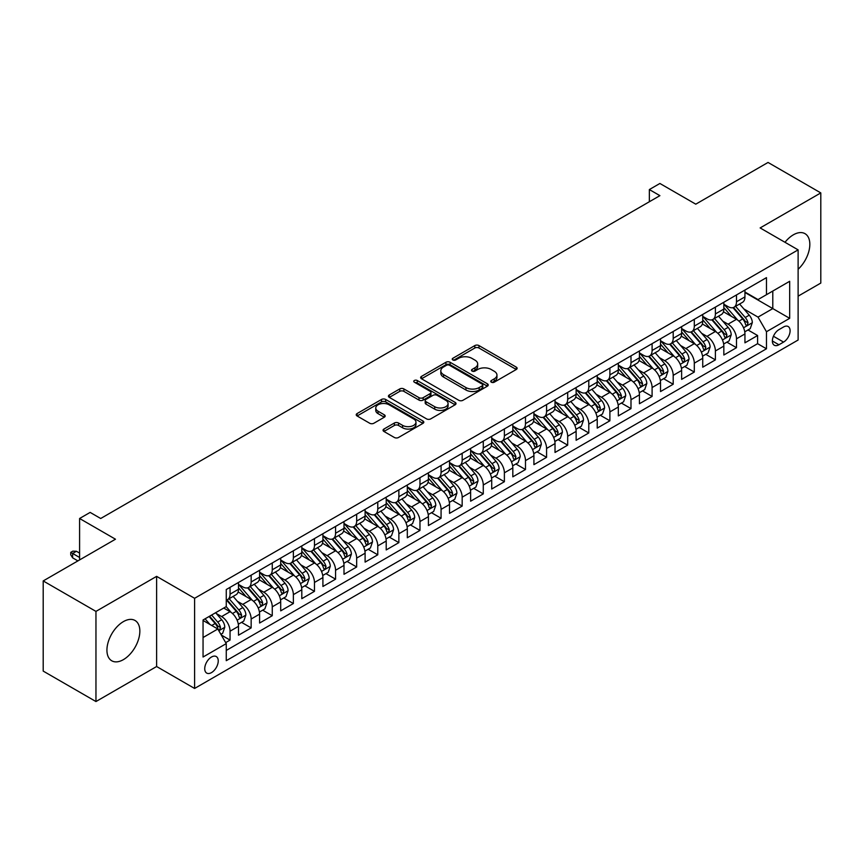 <?xml version="1.0" encoding="UTF-8"?>
<svg xmlns="http://www.w3.org/2000/svg" width="864" height="864" viewBox="0 0 864 864"><rect width="100%" height="100%" fill="white"/><g stroke="black" fill="none" stroke-linecap="round" stroke-linejoin="round"><path stroke-width="1.3" d="M491.357 382.201A2.052 1.188 0 0 0 494.251 382.201L516.262 369.5A2.927 1.696 0 0 0 517.126 368.302A2.927 1.696 0 0 0 516.262 367.114L478.98 345.578A2.927 1.696 0 0 0 474.833 345.578L452.833 358.29A2.052 1.188 0 0 0 452.228 359.122A2.052 1.188 0 0 0 452.833 359.964A2.052 1.188 0 0 0 455.728 359.964L458.579 358.322A9.374 5.411 0 0 1 471.83 358.322L474.941 360.115A9.374 5.411 0 0 1 477.684 363.938A9.374 5.411 0 0 1 474.941 367.762L472.09 369.414A2.052 1.188 0 0 0 471.496 370.246A2.052 1.188 0 0 0 472.09 371.088A2.052 1.188 0 0 0 474.995 371.088L477.835 369.436A9.374 5.411 0 0 1 491.098 369.436L494.208 371.239A9.374 5.411 0 0 1 496.951 375.062A9.374 5.411 0 0 1 494.208 378.886L491.357 380.527A2.052 1.188 0 0 0 490.752 381.37A2.052 1.188 0 0 0 491.357 382.201L491.357 380.527M123.39 659.642A23.274 13.435 120 0 0 138.596 639.122A23.274 13.435 120 0 0 135.022 620.471A23.274 13.435 120 0 0 123.39 621.626A23.274 13.435 120 0 0 108.184 642.136A23.274 13.435 120 0 0 111.748 660.787A23.274 13.435 120 0 0 123.39 659.642M798.12 269.276A23.274 13.435 120 0 0 805.01 233.669A23.274 13.435 120 0 0 793.368 234.814A23.274 13.435 120 0 0 784.998 242.287M211.486 672.613A9.547 5.519 120 0 0 217.728 664.2A9.547 5.519 120 0 0 216.259 656.543A9.547 5.519 120 0 0 211.486 657.018A9.547 5.519 120 0 0 205.243 665.431A9.547 5.519 120 0 0 206.712 673.088A9.547 5.519 120 0 0 211.486 672.613M383.908 429.052A2.927 1.696 0 0 0 383.054 430.25A2.927 1.696 0 0 0 383.908 431.449L394.373 437.486A2.927 1.696 0 0 0 398.509 437.486L422.95 423.371A2.927 1.696 0 0 0 423.814 422.172A2.927 1.696 0 0 0 422.95 420.984L385.668 399.46A2.927 1.696 0 0 0 381.521 399.46L357.08 413.564A2.927 1.696 0 0 0 356.227 414.763A2.927 1.696 0 0 0 357.08 415.962L369.716 423.252A2.927 1.696 0 0 0 373.864 423.252L384.318 417.215A2.927 1.696 0 0 0 385.182 416.016A2.927 1.696 0 0 0 384.318 414.828L378.054 411.21A7.841 4.525 0 0 1 375.764 408.002A7.841 4.525 0 0 1 380.603 403.823A7.841 4.525 0 0 1 389.135 404.806L413.683 418.975A7.841 4.525 0 0 1 415.973 422.172A7.841 4.525 0 0 1 411.145 426.352A7.841 4.525 0 0 1 402.602 425.38L398.509 423.014A2.927 1.696 0 0 0 394.373 423.014L383.908 429.052L383.908 431.449M798.12 296.158L820.8 283.068L820.8 192.91L768.042 162.454L695.768 204.174L659.902 183.47L649.35 189.562L659.902 195.653L100.699 518.497L90.148 512.406L79.596 518.497L79.596 559.926M95.958 611.399L95.958 701.546L156.622 666.522L156.622 576.364L95.958 611.399L43.2 580.932L115.474 539.212L79.596 518.497M156.622 576.364L194.605 598.298L798.12 249.869L798.12 340.016L194.605 688.457L194.605 598.298M820.8 192.91L760.136 227.934L798.12 249.869M458.784 400.291A2.927 1.696 0 0 0 462.931 400.291L487.372 386.186A2.927 1.696 0 0 0 488.225 384.988A2.927 1.696 0 0 0 487.372 383.789L450.09 362.264A2.927 1.696 0 0 0 445.943 362.264L421.502 376.38A2.927 1.696 0 0 0 420.638 377.568A2.927 1.696 0 0 0 421.502 378.767L458.784 400.291M415.174 382.655A2.052 1.188 0 0 1 417.258 382.936L417.258 380.506L455.155 402.386A2.927 1.696 0 0 1 456.019 403.585A2.927 1.696 0 0 1 455.155 404.773L430.715 418.889A2.927 1.696 0 0 1 426.578 418.889L389.297 397.364L389.297 394.967A2.927 1.696 0 0 0 388.433 396.166A2.927 1.696 0 0 0 389.297 397.364M389.297 394.967L399.751 388.93A2.927 1.696 0 0 1 403.898 388.93L419.018 397.667A2.927 1.696 0 0 0 423.155 397.667L430.099 393.66A2.927 1.696 0 0 0 430.952 392.461A2.927 1.696 0 0 0 430.099 391.262L414.353 382.18A2.052 1.188 0 0 1 413.759 381.337A2.052 1.188 0 0 1 415.022 380.246A2.052 1.188 0 0 1 417.258 380.506M95.958 701.546L43.2 671.09L43.2 580.932M225.677 642.611L230.051 640.084L221.303 635.029M216.313 613.516L221.616 616.572A11.934 6.89 60 0 1 230.051 631.195L238.496 626.314L238.496 635.213L251.154 627.901L241.553 622.361M237.416 601.333L242.719 604.39A11.934 6.89 60 0 1 251.154 619.013L259.6 614.131L259.6 623.03L272.257 615.719L262.656 610.178M258.52 589.151L263.822 592.207A11.934 6.89 60 0 1 272.257 606.83L280.703 601.949L280.703 610.848L293.36 603.536L283.759 597.996M279.623 576.968L284.926 580.025A11.934 6.89 60 0 1 293.36 594.648L301.806 589.766L301.806 598.666L314.464 591.354L304.862 585.814M300.726 564.786L306.018 567.842A11.934 6.89 60 0 1 314.464 582.466L322.909 577.584L322.909 586.483L335.567 579.172L325.966 573.631M321.829 552.604L327.121 555.66A11.934 6.89 60 0 1 335.567 570.272L344.002 565.402L344.002 574.301L356.67 566.989L347.069 561.449M342.932 540.41L348.224 543.478A11.934 6.89 60 0 1 356.67 558.09L365.105 553.219L365.105 562.118L377.773 554.807L368.172 549.266M364.025 528.228L369.328 531.295A11.934 6.89 60 0 1 377.773 545.908L386.208 541.037L386.208 549.936L398.866 542.624L389.264 537.084M385.128 516.046L390.431 519.113A11.934 6.89 60 0 1 398.866 533.725L407.311 528.854L407.311 537.754L419.969 530.442L410.368 524.891M406.231 503.863L411.534 506.93A11.934 6.89 60 0 1 419.969 521.543L428.414 516.672L428.414 525.56L441.072 518.26L431.471 512.708M427.334 491.681L432.637 494.737A11.934 6.89 60 0 1 441.072 509.36L449.518 504.49L449.518 513.378L462.175 506.077L452.574 500.526M448.438 479.498L453.73 482.555A11.934 6.89 60 0 1 462.175 497.178L470.621 492.307L470.621 501.196L483.278 493.895L473.677 488.344M469.541 467.316L474.833 470.372A11.934 6.89 60 0 1 483.278 484.996L491.713 480.125L491.713 489.013L504.382 481.712L494.78 476.161M490.644 455.134L495.936 458.19A11.934 6.89 60 0 1 504.382 472.813L512.816 467.942L512.816 476.831L525.485 469.519L515.884 463.979M511.747 442.951L517.039 446.008A11.934 6.89 60 0 1 525.485 460.631L533.92 455.76L533.92 464.648L546.577 457.337L536.976 451.796M532.84 430.769L538.142 433.825A11.934 6.89 60 0 1 546.577 448.448L555.023 443.578L555.023 452.466L567.68 445.154L558.079 439.614M553.943 418.586L559.246 421.643A11.934 6.89 60 0 1 567.68 436.266L576.126 431.395L576.126 440.284L588.784 432.972L579.182 427.432M575.046 406.404L580.349 409.46A11.934 6.89 60 0 1 588.784 424.084L597.229 419.213L597.229 428.101L609.887 420.79L600.286 415.249M596.149 394.222L601.452 397.278A11.934 6.89 60 0 1 609.887 411.901L618.332 407.03L618.332 415.919L630.99 408.607L621.389 403.067M617.252 382.039L622.544 385.096A11.934 6.89 60 0 1 630.99 399.719L639.436 394.837L639.436 403.736L652.093 396.425L642.492 390.884M638.356 369.857L643.648 372.913A11.934 6.89 60 0 1 652.093 387.536L660.528 382.655L660.528 391.554L673.196 384.242L663.595 378.702M659.459 357.674L664.751 360.731A11.934 6.89 60 0 1 673.196 375.354L681.631 370.472L681.631 379.372L694.3 372.06L684.698 366.52M680.551 345.492L685.854 348.548A11.934 6.89 60 0 1 694.3 363.172L702.734 358.29L702.734 367.189L715.392 359.878L705.791 354.337M701.654 333.31L706.957 336.366A11.934 6.89 60 0 1 715.392 350.978L723.838 346.108L723.838 355.007L736.495 347.695L736.495 338.796A11.934 6.89 -120 0 0 728.06 324.184L722.758 321.127M726.894 342.155L736.495 347.695M238.496 626.314A11.934 6.89 -120 0 0 230.051 611.701L223.722 608.04M259.6 614.131A11.934 6.89 -120 0 0 251.154 599.519L238.108 591.98M280.703 601.949A11.934 6.89 -120 0 0 272.257 587.336L259.211 579.798M301.806 589.766A11.934 6.89 -120 0 0 293.36 575.154L280.314 567.616M322.909 577.584A11.934 6.89 -120 0 0 314.464 562.972L301.417 555.433M344.002 565.402A11.934 6.89 -120 0 0 335.567 550.789L322.51 543.251M365.105 553.219A11.934 6.89 -120 0 0 356.67 538.596L343.613 531.068M386.208 541.037A11.934 6.89 -120 0 0 377.773 526.414L364.716 518.886M407.311 528.854A11.934 6.89 -120 0 0 398.866 514.231L385.819 506.704M428.414 516.672A11.934 6.89 -120 0 0 419.969 502.049L406.922 494.521M449.518 504.49A11.934 6.89 -120 0 0 441.072 489.866L428.026 482.339M470.621 492.307A11.934 6.89 -120 0 0 462.175 477.684L449.129 470.156M491.713 480.125A11.934 6.89 -120 0 0 483.278 465.502L470.232 457.974M512.816 467.942A11.934 6.89 -120 0 0 504.382 453.319L491.324 445.781M533.92 455.76A11.934 6.89 -120 0 0 525.485 441.137L512.428 433.598M555.023 443.578A11.934 6.89 -120 0 0 546.577 428.954L533.531 421.416M576.126 431.395A11.934 6.89 -120 0 0 567.68 416.772L554.634 409.234M597.229 419.213A11.934 6.89 -120 0 0 588.784 404.59L575.737 397.051M618.332 407.03A11.934 6.89 -120 0 0 609.887 392.407L596.84 384.869M639.436 394.837A11.934 6.89 -120 0 0 630.99 380.225L617.944 372.686M660.528 382.655A11.934 6.89 -120 0 0 652.093 368.042L639.047 360.504M681.631 370.472A11.934 6.89 -120 0 0 673.196 355.86L660.139 348.322M702.734 358.29A11.934 6.89 -120 0 0 694.3 343.678L681.242 336.139M723.838 346.108A11.934 6.89 -120 0 0 715.392 331.495L702.346 323.957M783.551 326.981L778.918 329.659A9.256 5.346 120 0 0 772.87 337.813A9.256 5.346 120 0 0 774.284 345.233A9.256 5.346 120 0 0 778.918 344.768L783.551 342.09A9.256 5.346 120 0 0 789.599 333.936A9.256 5.346 120 0 0 788.184 326.527A9.256 5.346 120 0 0 783.551 326.981M203.051 637.524L217.814 629.003L226.26 643.615L226.26 660.679L766.465 348.786L766.465 331.733L758.02 317.11L743.861 308.934M226.26 643.615L203.051 657.018L203.051 619.985L226.26 606.582L226.26 589.529L766.465 277.636L766.465 294.7L789.674 281.297L789.674 318.33L766.465 331.733M238.496 584.41L242.719 586.85A11.934 6.89 60 0 0 248.681 587.434L257.126 582.563A11.934 6.89 -120 0 0 259.6 577.098L259.6 570.272M259.6 572.227L263.822 574.668A11.934 6.89 60 0 0 269.784 575.251L278.23 570.38A11.934 6.89 -120 0 0 280.703 564.916L280.703 558.09M280.703 560.045L284.926 562.475A11.934 6.89 60 0 0 290.887 563.069L299.333 558.198A11.934 6.89 -120 0 0 301.806 552.733L301.806 545.908M301.806 547.862L306.018 550.292A11.934 6.89 60 0 0 311.99 550.886L320.436 546.016A11.934 6.89 -120 0 0 322.909 540.551L322.909 533.725M322.909 535.68L327.121 538.11A11.934 6.89 60 0 0 333.094 538.704L341.528 533.833A11.934 6.89 -120 0 0 344.002 528.368L344.002 521.543M344.002 523.498L348.224 525.928A11.934 6.89 60 0 0 354.197 526.522L362.632 521.651A11.934 6.89 -120 0 0 365.105 516.186L365.105 509.36M365.105 511.315L369.328 513.745A11.934 6.89 60 0 0 375.3 514.339L383.735 509.468A11.934 6.89 -120 0 0 386.208 504.004L386.208 497.178M386.208 499.133L390.431 501.563A11.934 6.89 60 0 0 396.403 502.157L404.838 497.286A11.934 6.89 -120 0 0 407.311 491.821L407.311 484.996M407.311 486.95L411.534 489.38A11.934 6.89 60 0 0 417.496 489.974L425.941 485.104A11.934 6.89 -120 0 0 428.414 479.639L428.414 472.813M428.414 474.757L432.637 477.198A11.934 6.89 60 0 0 438.599 477.792L447.044 472.921A11.934 6.89 -120 0 0 449.518 467.456L449.518 460.631M449.518 462.575L453.73 465.016A11.934 6.89 60 0 0 459.702 465.61L468.148 460.739A11.934 6.89 -120 0 0 470.621 455.274L470.621 448.448M470.621 450.392L474.833 452.833A11.934 6.89 60 0 0 480.805 453.427L489.251 448.546A11.934 6.89 -120 0 0 491.713 443.092L491.713 436.266M491.713 438.21L495.936 440.651A11.934 6.89 60 0 0 501.908 441.245L510.343 436.363A11.934 6.89 -120 0 0 512.816 430.898L512.816 424.084M512.816 426.028L517.039 428.468A11.934 6.89 60 0 0 523.012 429.062L531.446 424.181A11.934 6.89 -120 0 0 533.92 418.716L533.92 411.901M533.92 413.845L538.142 416.286A11.934 6.89 60 0 0 544.115 416.88L552.55 411.998A11.934 6.89 -120 0 0 555.023 406.534L555.023 399.719M555.023 401.663L559.246 404.104A11.934 6.89 60 0 0 565.207 404.687L573.653 399.816A11.934 6.89 -120 0 0 576.126 394.351L576.126 387.536M576.126 389.48L580.349 391.921A11.934 6.89 60 0 0 586.31 392.504L594.756 387.634A11.934 6.89 -120 0 0 597.229 382.169L597.229 375.343M597.229 377.298L601.452 379.739A11.934 6.89 60 0 0 607.414 380.322L615.859 375.451A11.934 6.89 -120 0 0 618.332 369.986L618.332 363.161M618.332 365.116L622.544 367.556A11.934 6.89 60 0 0 628.517 368.14L636.962 363.269A11.934 6.89 -120 0 0 639.436 357.804L639.436 350.978M639.436 352.933L643.648 355.374A11.934 6.89 60 0 0 649.62 355.957L658.055 351.086A11.934 6.89 -120 0 0 660.528 345.622L660.528 338.796M660.528 340.751L664.751 343.181A11.934 6.89 60 0 0 670.723 343.775L679.158 338.904A11.934 6.89 -120 0 0 681.631 333.439L681.631 326.614M681.631 328.568L685.854 330.998A11.934 6.89 60 0 0 691.826 331.592L700.261 326.722A11.934 6.89 -120 0 0 702.734 321.257L702.734 314.431M702.734 316.386L706.957 318.816A11.934 6.89 60 0 0 712.93 319.41L721.364 314.539A11.934 6.89 -120 0 0 723.838 309.074L723.838 302.249M226.26 650.441L757.598 343.678L757.598 335.513L744.941 342.824L744.941 333.925A11.934 6.89 -120 0 0 736.495 319.313L723.449 311.774M723.838 304.204L728.06 306.634A11.934 6.89 -120 0 0 734.022 307.228A11.934 6.89 -120 0 0 736.495 301.763L736.495 294.937M734.022 307.228L742.468 302.357A11.934 6.89 -120 0 0 744.941 296.892L744.941 290.066M230.051 587.336L230.051 594.151A11.934 6.89 60 0 1 227.588 599.616A11.934 6.89 60 0 1 226.26 600.102M227.588 599.616L236.023 594.745A11.934 6.89 -120 0 0 238.496 589.28L238.496 582.455M251.154 575.154L251.154 581.969A11.934 6.89 60 0 1 248.681 587.434M272.257 562.972L272.257 569.786A11.934 6.89 60 0 1 269.784 575.251M293.36 550.778L293.36 557.604A11.934 6.89 60 0 1 290.887 563.069M314.464 538.596L314.464 545.422A11.934 6.89 60 0 1 311.99 550.886M335.567 526.414L335.567 533.239A11.934 6.89 60 0 1 333.094 538.704M356.67 514.231L356.67 521.057A11.934 6.89 60 0 1 354.197 526.522M377.773 502.049L377.773 508.874A11.934 6.89 60 0 1 375.3 514.339M398.866 489.866L398.866 496.692A11.934 6.89 60 0 1 396.403 502.157M419.969 477.684L419.969 484.51A11.934 6.89 60 0 1 417.496 489.974M441.072 465.502L441.072 472.327A11.934 6.89 60 0 1 438.599 477.792M462.175 453.319L462.175 460.145A11.934 6.89 60 0 1 459.702 465.61M483.278 441.137L483.278 447.962A11.934 6.89 60 0 1 480.805 453.427M504.382 428.954L504.382 435.78A11.934 6.89 60 0 1 501.908 441.245M525.485 416.772L525.485 423.598A11.934 6.89 60 0 1 523.012 429.062M546.577 404.59L546.577 411.415A11.934 6.89 60 0 1 544.115 416.88M567.68 392.407L567.68 399.233A11.934 6.89 60 0 1 565.207 404.687M588.784 380.225L588.784 387.04A11.934 6.89 60 0 1 586.31 392.504M609.887 368.042L609.887 374.857A11.934 6.89 60 0 1 607.414 380.322M630.99 355.86L630.99 362.675A11.934 6.89 60 0 1 628.517 368.14M652.093 343.678L652.093 350.492A11.934 6.89 60 0 1 649.62 355.957M673.196 331.495L673.196 338.31A11.934 6.89 60 0 1 670.723 343.775M694.3 319.302L694.3 326.128A11.934 6.89 60 0 1 691.826 331.592M715.392 307.12L715.392 313.945A11.934 6.89 60 0 1 712.93 319.41M715.392 350.978L715.392 359.878M694.3 363.172L694.3 372.06M673.196 375.354L673.196 384.242M652.093 387.536L652.093 396.425M630.99 399.719L630.99 408.607M609.887 411.901L609.887 420.79M588.784 424.084L588.784 432.972M567.68 436.266L567.68 445.154M546.577 448.448L546.577 457.337M525.485 460.631L525.485 469.519M504.382 472.813L504.382 481.712M483.278 484.996L483.278 493.895M462.175 497.178L462.175 506.077M441.072 509.36L441.072 518.26M419.969 521.543L419.969 530.442M398.866 533.725L398.866 542.624M377.773 545.908L377.773 554.807M356.67 558.09L356.67 566.989M335.567 570.272L335.567 579.172M314.464 582.466L314.464 591.354M293.36 594.648L293.36 603.536M272.257 606.83L272.257 615.719M251.154 619.013L251.154 627.901M230.051 631.195L230.051 640.084M217.814 629.003L203.051 620.471M758.02 317.11L772.794 308.588L772.794 291.038L789.674 281.297M744.941 292.507L789.674 318.33M744.941 292.021L758.02 299.57L766.465 294.7M156.622 666.522L194.605 688.457M649.35 189.562L649.35 201.744M747.997 329.972L757.598 335.513M757.598 343.678L766.465 348.786M492.178 382.493L494.208 381.326A9.374 5.411 0 0 0 496.951 377.492L496.951 375.062M477.684 363.938L477.684 366.379A9.374 5.411 0 0 1 474.941 370.202L472.91 371.38M516.262 367.114L516.262 369.5L478.98 348.019A2.927 1.696 0 0 0 474.833 348.019L453.654 360.256M487.372 383.789L487.372 386.186L450.09 364.705A2.927 1.696 0 0 0 445.943 364.705L421.546 378.788M482.188 385.819A2.052 1.188 0 0 0 482.792 384.988A2.052 1.188 0 0 0 482.188 384.145L449.464 365.256A2.052 1.188 0 0 0 446.569 365.256L443.556 366.984A9.374 5.411 0 0 0 440.813 370.818A9.374 5.411 0 0 0 443.556 374.641L465.934 387.558A9.374 5.411 0 0 0 479.185 387.558L482.188 385.819L482.188 388.26A2.052 1.188 0 0 0 482.792 387.428L482.792 384.988M440.813 370.818L440.813 373.248A9.374 5.411 0 0 0 443.556 377.082L443.556 374.641M482.188 388.26L479.185 389.999A9.374 5.411 0 0 1 465.934 389.999L443.556 377.082M389.329 397.386L399.751 391.37L399.751 388.93M430.952 392.461L430.952 394.902A2.927 1.696 0 0 1 430.099 396.09L423.155 400.097A2.927 1.696 0 0 1 419.018 400.097L403.898 391.37A2.927 1.696 0 0 0 399.751 391.37M417.258 382.936L455.123 404.806M434.711 406.717A7.841 4.525 0 0 0 443.243 407.7A7.841 4.525 0 0 0 448.081 403.52A7.841 4.525 0 0 0 445.792 400.324L437.141 395.334A2.927 1.696 0 0 0 432.994 395.334L426.06 399.341A2.927 1.696 0 0 0 425.196 400.529A2.927 1.696 0 0 0 426.06 401.728L434.711 406.717L434.711 409.158A7.841 4.525 0 0 0 443.243 410.141A7.841 4.525 0 0 0 448.081 405.961L448.081 403.52M425.196 400.529L425.196 402.97A2.927 1.696 0 0 0 426.06 404.168L426.06 401.728M434.711 409.158L426.06 404.168M415.973 422.172L415.973 424.613A7.841 4.525 0 0 1 411.145 428.792A7.841 4.525 0 0 1 402.602 427.81L398.509 425.455A2.927 1.696 0 0 0 394.373 425.455L383.951 431.471M375.764 408.002L375.764 410.443A7.841 4.525 0 0 0 378.054 413.64L378.054 411.21M384.286 417.236L378.054 413.64M422.917 423.392L385.668 401.89A2.927 1.696 0 0 0 381.521 401.89L357.124 415.984L357.08 413.564M744.757 331.841L750.211 328.687L752.328 322.596A7.906 4.568 -120 0 0 749.239 315.176L739.606 304.009M737.672 320.08L726.235 306.839A22.831 13.176 -120 0 0 723.838 304.333M731.398 316.364L725.004 308.956A18.954 10.94 -120 0 0 723.838 307.681M732.953 307.66L742.705 318.946A7.906 4.568 60 0 1 745.524 324.4L746.096 325.328L747.166 325.188L748.051 322.931A7.906 4.568 -120 0 0 745.232 317.488L735.599 306.32M733.525 307.476L744.001 319.604A4.028 2.322 60 0 1 745.016 321.181L748.051 322.931M723.665 344.023L729.108 340.87L731.225 334.778A7.906 4.568 -120 0 0 728.147 327.359L718.502 316.192M716.569 332.262L705.132 319.021A22.831 13.176 -120 0 0 702.734 316.516M710.294 328.547L703.901 321.138A18.954 10.94 -120 0 0 702.734 319.874M711.85 319.842L721.602 331.128A7.906 4.568 60 0 1 724.421 336.582L724.993 337.511L726.062 337.37L726.948 335.113A7.906 4.568 -120 0 0 724.129 329.67L714.496 318.503M712.422 319.658L722.898 331.787A4.028 2.322 60 0 1 723.913 333.364L726.948 335.113M702.562 356.206L708.016 353.052L710.122 346.961A7.906 4.568 -120 0 0 707.044 339.541L697.399 328.374M695.466 344.444L684.029 331.204A22.831 13.176 -120 0 0 681.631 328.698M689.202 340.729L682.798 333.32A18.954 10.94 -120 0 0 681.631 332.057M690.746 332.024L700.499 343.31A7.906 4.568 60 0 1 703.318 348.764L703.89 349.704L704.959 349.553L705.856 347.296A7.906 4.568 -120 0 0 703.037 341.852L693.392 330.685M691.319 331.841L701.795 343.969A4.028 2.322 60 0 1 702.81 345.546L705.856 347.296M681.458 368.388L686.912 365.234L689.018 359.143A7.906 4.568 -120 0 0 685.94 351.724L676.296 340.556M674.363 356.627L662.936 343.386A22.831 13.176 -120 0 0 660.528 340.88M668.099 352.912L661.694 345.514A18.954 10.94 -120 0 0 660.528 344.239M669.643 344.207L679.396 355.493A7.906 4.568 60 0 1 682.214 360.947L682.798 361.886L683.856 361.735L684.752 359.478A7.906 4.568 -120 0 0 681.934 354.035L672.289 342.868M670.216 344.023L680.702 356.152A4.028 2.322 60 0 1 681.718 357.728L684.752 359.478M660.355 380.57L665.809 377.417L667.915 371.326A7.906 4.568 -120 0 0 664.837 363.906L655.193 352.739M653.26 368.809L641.833 355.568A22.831 13.176 -120 0 0 639.436 353.063M646.996 365.094L640.602 357.696A18.954 10.94 -120 0 0 639.436 356.422M648.54 356.389L658.292 367.675A7.906 4.568 60 0 1 661.111 373.129L661.694 374.069L662.764 373.918L663.649 371.66A7.906 4.568 -120 0 0 660.83 366.217L651.186 355.05M649.112 356.206L659.599 368.334A4.028 2.322 60 0 1 660.614 369.911L663.649 371.66M639.252 392.753L644.706 389.599L646.812 383.508A7.906 4.568 -120 0 0 643.734 376.088L634.09 364.921M632.167 380.992L620.73 367.751A22.831 13.176 -120 0 0 618.332 365.245M625.892 377.276L619.499 369.878A18.954 10.94 -120 0 0 618.332 368.604M627.437 368.572L637.189 379.858A7.906 4.568 60 0 1 640.019 385.312L640.591 386.251L641.66 386.1L642.546 383.854A7.906 4.568 -120 0 0 639.727 378.4L630.083 367.243M628.02 368.388L638.496 380.516A4.028 2.322 60 0 1 639.511 382.093L642.546 383.854M618.149 404.935L623.603 401.782L625.709 395.69A7.906 4.568 -120 0 0 622.631 388.271L612.997 377.104M611.064 393.174L599.627 379.933A22.831 13.176 -120 0 0 597.229 377.428M604.789 389.459L598.396 382.061A18.954 10.94 -120 0 0 597.229 380.786M606.344 380.754L616.097 392.051A7.906 4.568 60 0 1 618.916 397.494L619.488 398.434L620.557 398.282L621.443 396.036A7.906 4.568 -120 0 0 618.624 390.582L608.98 379.426M606.917 380.57L617.393 392.699A4.028 2.322 60 0 1 618.408 394.276L621.443 396.036M597.046 417.118L602.5 413.975L604.616 407.873A7.906 4.568 -120 0 0 601.528 400.453L591.894 389.286M589.961 405.356L578.524 392.126A22.831 13.176 -120 0 0 576.126 389.61M583.686 401.641L577.292 394.243A18.954 10.94 -120 0 0 576.126 392.969M585.241 392.936L594.994 404.233A7.906 4.568 60 0 1 597.812 409.676L598.385 410.616L599.454 410.465L600.34 408.218A7.906 4.568 -120 0 0 597.521 402.764L587.876 391.608M585.814 392.753L596.29 404.881A4.028 2.322 60 0 1 597.305 406.458L600.34 408.218M575.942 429.3L581.396 426.157L583.513 420.055A7.906 4.568 -120 0 0 580.435 412.636L570.791 401.468M568.858 417.539L557.42 404.309A22.831 13.176 -120 0 0 555.023 401.792M562.583 413.824L556.189 406.426A18.954 10.94 -120 0 0 555.023 405.151M564.138 405.119L573.89 416.416A7.906 4.568 60 0 1 576.709 421.859L577.282 422.798L578.351 422.647L579.236 420.401A7.906 4.568 -120 0 0 576.418 414.947L566.784 403.79M564.71 404.935L575.186 417.064A4.028 2.322 60 0 1 576.202 418.64L579.236 420.401M554.85 441.482L560.304 438.34L562.41 432.248A7.906 4.568 -120 0 0 559.332 424.818L549.688 413.651M547.754 429.721L536.317 416.491A22.831 13.176 -120 0 0 533.92 413.975M541.48 426.006L535.086 418.608A18.954 10.94 -120 0 0 533.92 417.334M543.035 417.301L552.787 428.598A7.906 4.568 60 0 1 555.606 434.041L556.178 434.981L557.248 434.83L558.144 432.583A7.906 4.568 -120 0 0 555.314 427.129L545.681 415.973M543.607 417.118L554.083 429.257A4.028 2.322 60 0 1 555.098 430.823L558.144 432.583M533.747 453.665L539.201 450.522L541.307 444.431A7.906 4.568 -120 0 0 538.229 437L528.584 425.833M526.651 441.904L515.214 428.674A22.831 13.176 -120 0 0 512.816 426.157M520.387 438.199L513.983 430.79A18.954 10.94 -120 0 0 512.816 429.516M521.932 429.484L531.684 440.78A7.906 4.568 60 0 1 534.503 446.224L535.075 447.163L536.144 447.012L537.041 444.766A7.906 4.568 -120 0 0 534.222 439.312L524.578 428.155M522.504 429.3L532.98 441.439A4.028 2.322 60 0 1 533.995 443.005L537.041 444.766M512.644 465.847L518.098 462.704L520.204 456.613A7.906 4.568 -120 0 0 517.126 449.183L507.481 438.026M505.548 454.097L494.122 440.856A22.831 13.176 -120 0 0 491.713 438.34M499.284 450.382L492.89 442.973A18.954 10.94 -120 0 0 491.713 441.698M500.828 441.666L510.581 452.963A7.906 4.568 60 0 1 513.4 458.406L513.983 459.346L515.052 459.194L515.938 456.948A7.906 4.568 -120 0 0 513.119 451.494L503.474 440.338M501.401 441.482L511.888 453.622A4.028 2.322 60 0 1 512.903 455.198L515.938 456.948M491.54 478.03L496.994 474.887L499.1 468.796A7.906 4.568 -120 0 0 496.022 461.365L486.378 450.209M484.445 466.279L473.018 453.038A22.831 13.176 -120 0 0 470.621 450.522M478.181 462.564L471.787 455.155A18.954 10.94 -120 0 0 470.621 453.881M479.725 453.848L489.478 465.145A7.906 4.568 60 0 1 492.296 470.588L492.88 471.528L493.949 471.377L494.834 469.13A7.906 4.568 -120 0 0 492.016 463.676L482.371 452.52M480.308 453.665L490.784 465.804A4.028 2.322 60 0 1 491.8 467.381L494.834 469.13M470.437 490.212L475.891 487.069L477.997 480.978A7.906 4.568 -120 0 0 474.919 473.548L465.275 462.391M463.352 478.462L451.915 465.221A22.831 13.176 -120 0 0 449.518 462.704M457.078 474.746L450.684 467.338A18.954 10.94 -120 0 0 449.518 466.063M458.633 466.031L468.385 477.328A7.906 4.568 60 0 1 471.204 482.771L471.776 483.71L472.846 483.559L473.731 481.313A7.906 4.568 -120 0 0 470.912 475.87L461.268 464.702M459.205 465.847L469.681 477.986A4.028 2.322 60 0 1 470.696 479.563L473.731 481.313M449.334 502.394L454.788 499.252L456.894 493.16A7.906 4.568 -120 0 0 453.816 485.73L444.182 474.574M442.249 490.644L430.812 477.403A22.831 13.176 -120 0 0 428.414 474.898M435.974 486.929L429.581 479.52A18.954 10.94 -120 0 0 428.414 478.246M437.53 478.224L447.282 489.51A7.906 4.568 60 0 1 450.101 494.953L450.673 495.893L451.742 495.742L452.628 493.495A7.906 4.568 -120 0 0 449.809 488.052L440.165 476.885M438.102 478.03L448.578 490.169A4.028 2.322 60 0 1 449.593 491.746L452.628 493.495M428.231 514.577L433.685 511.434L435.802 505.343A7.906 4.568 -120 0 0 432.713 497.912L423.079 486.756M421.146 502.826L409.709 489.586A22.831 13.176 -120 0 0 407.311 487.08M414.871 499.111L408.478 491.702A18.954 10.94 -120 0 0 407.311 490.428M416.426 490.406L426.179 501.692A7.906 4.568 60 0 1 428.998 507.136L429.57 508.075L430.639 507.924L431.525 505.678A7.906 4.568 -120 0 0 428.706 500.234L419.072 489.067M416.999 490.223L427.475 502.351A4.028 2.322 60 0 1 428.49 503.928L431.525 505.678M407.138 526.77L412.582 523.616L414.698 517.525A7.906 4.568 -120 0 0 411.62 510.095L401.976 498.938M400.043 515.009L388.606 501.768A22.831 13.176 -120 0 0 386.208 499.262M393.768 511.294L387.374 503.885A18.954 10.94 -120 0 0 386.208 502.61M395.323 502.589L405.076 513.875A7.906 4.568 60 0 1 407.894 519.329L408.467 520.258L409.536 520.106L410.422 517.86A7.906 4.568 -120 0 0 407.603 512.417L397.969 501.25M395.896 502.405L406.372 514.534A4.028 2.322 60 0 1 407.387 516.11L410.422 517.86M386.035 538.952L391.489 535.799L393.595 529.708A7.906 4.568 -120 0 0 390.517 522.277L380.873 511.121M378.94 527.191L367.502 513.95A22.831 13.176 -120 0 0 365.105 511.445M372.676 523.476L366.271 516.067A18.954 10.94 -120 0 0 365.105 514.793M374.22 514.771L383.972 526.057A7.906 4.568 60 0 1 386.791 531.511L387.364 532.44L388.433 532.289L389.329 530.042A7.906 4.568 -120 0 0 386.5 524.599L376.866 513.432M374.792 514.588L385.268 526.716A4.028 2.322 60 0 1 386.284 528.293L389.329 530.042M364.932 551.135L370.386 547.981L372.492 541.89A7.906 4.568 -120 0 0 369.414 534.46L359.77 523.303M357.836 539.374L346.41 526.133A22.831 13.176 -120 0 0 344.002 523.627M351.572 535.658L345.168 528.25A18.954 10.94 -120 0 0 344.002 526.975M353.117 526.954L362.869 538.24A7.906 4.568 60 0 1 365.688 543.694L366.271 544.622L367.33 544.471L368.226 542.225A7.906 4.568 -120 0 0 365.407 536.782L355.763 525.614M353.689 526.77L364.176 538.898A4.028 2.322 60 0 1 365.191 540.475L368.226 542.225M343.829 563.317L349.283 560.164L351.389 554.072A7.906 4.568 -120 0 0 348.311 546.653L338.666 535.486M336.733 551.556L325.307 538.315A22.831 13.176 -120 0 0 322.909 535.81M330.469 547.841L324.076 540.432A18.954 10.94 -120 0 0 322.909 539.168M332.014 539.136L341.766 550.422A7.906 4.568 60 0 1 344.585 555.876L345.168 556.805L346.237 556.664L347.123 554.407A7.906 4.568 -120 0 0 344.304 548.964L334.66 537.797M332.586 538.952L343.073 551.081A4.028 2.322 60 0 1 344.088 552.658L347.123 554.407M322.726 575.5L328.18 572.346L330.286 566.255A7.906 4.568 -120 0 0 327.208 558.835L317.563 547.668M315.641 563.738L304.204 550.498A22.831 13.176 -120 0 0 301.806 547.992M309.366 560.023L302.972 552.614A18.954 10.94 -120 0 0 301.806 551.351M310.91 551.318L320.663 562.604A7.906 4.568 60 0 1 323.492 568.058L324.065 568.998L325.134 568.847L326.02 566.59A7.906 4.568 -120 0 0 323.201 561.146L313.556 549.979M311.494 551.135L321.97 563.263A4.028 2.322 60 0 1 322.985 564.84L326.02 566.59M301.622 587.682L307.076 584.528L309.182 578.437A7.906 4.568 -120 0 0 306.104 571.018L296.471 559.85M294.538 575.921L283.1 562.68A22.831 13.176 -120 0 0 280.703 560.174M288.263 572.206L281.869 564.808A18.954 10.94 -120 0 0 280.703 563.533M289.818 563.501L299.57 574.787A7.906 4.568 60 0 1 302.389 580.241L302.962 581.18L304.031 581.029L304.916 578.772A7.906 4.568 -120 0 0 302.098 573.329L292.453 562.162M290.39 563.317L300.866 575.446A4.028 2.322 60 0 1 301.882 577.022L304.916 578.772M280.519 599.864L285.973 596.711L288.09 590.62A7.906 4.568 -120 0 0 285.001 583.2L275.368 572.033M273.434 588.103L261.997 574.862A22.831 13.176 -120 0 0 259.6 572.357M267.16 584.388L260.766 576.99A18.954 10.94 -120 0 0 259.6 575.716M268.715 575.683L278.467 586.969A7.906 4.568 60 0 1 281.286 592.423L281.858 593.363L282.928 593.212L283.813 590.954A7.906 4.568 -120 0 0 280.994 585.511L271.35 574.344M269.287 575.5L279.763 587.628A4.028 2.322 60 0 1 280.778 589.205L283.813 590.954M259.416 612.047L264.87 608.893L266.987 602.802A7.906 4.568 -120 0 0 263.909 595.382L254.264 584.215M252.331 600.286L240.894 587.045A22.831 13.176 -120 0 0 238.496 584.539M246.056 596.57L239.663 589.172A18.954 10.94 -120 0 0 238.496 587.898M247.612 587.866L257.364 599.152A7.906 4.568 60 0 1 260.183 604.606L260.755 605.545L261.824 605.394L262.71 603.148A7.906 4.568 -120 0 0 259.891 597.694L250.258 586.537M248.184 587.682L258.66 599.81A4.028 2.322 60 0 1 259.675 601.387L262.71 603.148M238.324 624.229L243.778 621.076L245.884 614.984A7.906 4.568 -120 0 0 242.806 607.565L233.161 596.398M231.228 612.468L226.184 606.625M224.953 608.753L224.132 607.802M226.508 600.048L236.261 611.345A7.906 4.568 60 0 1 239.08 616.788L239.652 617.728L240.721 617.576L241.618 615.33A7.906 4.568 -120 0 0 238.788 609.876L229.154 598.72M227.081 599.864L237.557 611.993A4.028 2.322 60 0 1 238.572 613.57L241.618 615.33M220.882 634.295L222.674 633.258L224.78 627.167A7.906 4.568 -120 0 0 221.702 619.747L215.633 612.716M209.963 624.467L205.081 618.808M203.861 620.935L203.051 619.996M209.088 616.496L215.158 623.527A7.906 4.568 60 0 1 217.976 628.97L218.549 629.91L219.618 629.759L220.514 627.512A7.906 4.568 -120 0 0 217.696 622.058L211.626 615.028M209.574 616.216L216.454 624.175A4.028 2.322 60 0 1 217.469 625.752L220.514 627.512M72.641 557.852L70.74 554.807L70.74 552.366L72.846 551.146L76.432 551.275L72.641 553.468L72.641 557.852L77.911 560.898M70.74 552.366L79.596 557.485M76.432 551.275L79.596 553.1M221.616 616.572L230.051 611.701M242.719 604.39L251.154 599.519M263.822 592.207L272.257 587.336M284.926 580.025L293.36 575.154M306.018 567.842L314.464 562.972M327.121 555.66L335.567 550.789M348.224 543.478L356.67 538.596M369.328 531.295L377.773 526.414M390.431 519.113L398.866 514.231M411.534 506.93L419.969 502.049M432.637 494.737L441.072 489.866M453.73 482.555L462.175 477.684M474.833 470.372L483.278 465.502M495.936 458.19L504.382 453.319M517.039 446.008L525.485 441.137M538.142 433.825L546.577 428.954M559.246 421.643L567.68 416.772M580.349 409.46L588.784 404.59M601.452 397.278L609.887 392.407M622.544 385.096L630.99 380.225M643.648 372.913L652.093 368.042M664.751 360.731L673.196 355.86M685.854 348.548L694.3 343.678M706.957 336.366L715.392 331.495M728.06 324.184L736.495 319.313M736.495 301.763L744.941 296.892M230.051 594.151L238.496 589.28M251.154 581.969L259.6 577.098M272.257 569.786L280.703 564.916M293.36 557.604L301.806 552.733M314.464 545.422L322.909 540.551M335.567 533.239L344.002 528.368M356.67 521.057L365.105 516.186M377.773 508.874L386.208 504.004M398.866 496.692L407.311 491.821M419.969 484.51L428.414 479.639M441.072 472.327L449.518 467.456M462.175 460.145L470.621 455.274M483.278 447.962L491.713 443.092M504.382 435.78L512.816 430.898M525.485 423.598L533.92 418.716M546.577 411.415L555.023 406.534M567.68 399.233L576.126 394.351M588.784 387.04L597.229 382.169M609.887 374.857L618.332 369.986M630.99 362.675L639.436 357.804M652.093 350.492L660.528 345.622M673.196 338.31L681.631 333.439M694.3 326.128L702.734 321.257M715.392 313.945L723.838 309.074M736.495 338.796L744.941 333.925M773.431 336.247L783.551 342.09M772.373 340.988L778.918 344.768M494.208 381.326L494.208 378.886M472.09 371.088L472.09 369.414M474.941 370.202L474.941 367.762M452.833 359.964L452.833 358.29M474.833 348.019L474.833 345.578M478.98 348.019L478.98 345.578M421.502 378.767L421.502 376.38M445.943 364.705L445.943 362.264M450.09 364.705L450.09 362.264M465.934 389.999L465.934 387.558M479.185 389.999L479.185 387.558M403.898 391.37L403.898 388.93M419.018 400.097L419.018 397.667M423.155 400.097L423.155 397.667M430.099 396.09L430.099 393.66M455.155 404.773L455.155 402.386M394.373 425.455L394.373 423.014M398.509 425.455L398.509 423.014M402.602 427.81L402.602 425.38M384.318 417.215L384.318 414.828M381.521 401.89L381.521 399.46M385.668 401.89L385.668 399.46M422.95 423.371L422.95 420.984M743.558 327.78L752.274 322.747M726.235 306.839L727.326 306.212M745.232 317.488L749.239 315.176M738.936 321.127L742.705 318.946M722.455 339.962L731.171 334.93M705.132 319.021L706.223 318.395M724.129 329.67L728.147 327.359M717.833 333.31L721.602 331.128M701.352 352.145L710.068 347.112M684.029 331.204L685.12 330.577M703.037 341.852L707.044 339.541M696.73 345.492L700.499 343.31M680.249 364.327L688.964 359.294M662.936 343.386L664.016 342.76M681.934 354.035L685.94 351.724M675.626 357.674L679.396 355.493M659.146 376.51L667.861 371.477M641.833 355.568L642.913 354.942M660.83 366.217L664.837 363.906M654.523 369.857L658.292 367.675M638.042 388.692L646.758 383.659M620.73 367.751L621.81 367.124M639.727 378.4L643.734 376.088M633.42 382.039L637.189 379.858M616.95 400.874L625.666 395.852M599.627 379.933L600.718 379.307M618.624 390.582L622.631 388.271M612.317 394.222L616.097 392.051M595.847 413.068L604.562 408.035M578.524 392.126L579.614 391.489M597.521 402.764L601.528 400.453M591.214 406.404L594.994 404.233M574.744 425.25L583.459 420.217M557.42 404.309L558.511 403.682M576.418 414.947L580.435 412.636M570.121 418.586L573.89 416.416M553.64 437.432L562.356 432.4M536.317 416.491L537.408 415.865M555.314 427.129L559.332 424.818M549.018 430.769L552.787 428.598M532.537 449.615L541.253 444.582M515.214 428.674L516.305 428.047M534.222 439.312L538.229 437M527.915 442.951L531.684 440.78M511.434 461.797L520.15 456.764M494.122 440.856L495.202 440.23M513.119 451.494L517.126 449.183M506.812 455.134L510.581 452.963M490.331 473.98L499.046 468.947M473.018 453.038L474.098 452.412M492.016 463.676L496.022 461.365M485.708 467.316L489.478 465.145M469.228 486.162L477.954 481.129M451.915 465.221L453.006 464.594M470.912 475.87L474.919 473.548M464.605 479.509L468.385 477.328M448.135 498.344L456.851 493.312M430.812 477.403L431.903 476.777M449.809 488.052L453.816 485.73M443.502 491.692L447.282 489.51M427.032 510.527L435.748 505.494M409.709 489.586L410.8 488.959M428.706 500.234L432.713 497.912M422.41 503.874L426.179 501.692M405.929 522.709L414.644 517.676M388.606 501.768L389.696 501.142M407.603 512.417L411.62 510.095M401.306 516.056L405.076 513.875M384.826 534.892L393.541 529.859M367.502 513.95L368.593 513.324M386.5 524.599L390.517 522.277M380.203 528.239L383.972 526.057M363.722 547.074L372.438 542.041M346.41 526.133L347.49 525.506M365.407 536.782L369.414 534.46M359.1 540.421L362.869 538.24M342.619 559.256L351.335 554.224M325.307 538.315L326.387 537.689M344.304 548.964L348.311 546.653M337.997 552.604L341.766 550.422M321.516 571.439L330.232 566.406M304.204 550.498L305.284 549.871M323.201 561.146L327.208 558.835M316.894 564.786L320.663 562.604M300.424 583.621L309.139 578.588M283.1 562.68L284.191 562.054M302.098 573.329L306.104 571.018M295.79 576.968L299.57 574.787M279.32 595.804L288.036 590.771M261.997 574.862L263.088 574.236M280.994 585.511L285.001 583.2M274.687 589.151L278.467 586.969M258.217 607.986L266.933 602.953M240.894 587.045L241.985 586.418M259.891 597.694L263.909 595.382M253.595 601.333L257.364 599.152M237.114 620.168L245.83 615.146M238.788 609.876L242.806 607.565M232.492 613.516L236.261 611.345M218.819 630.731L224.726 627.329M217.696 622.058L221.702 619.747M211.745 625.493L215.158 623.527"/></g></svg>
